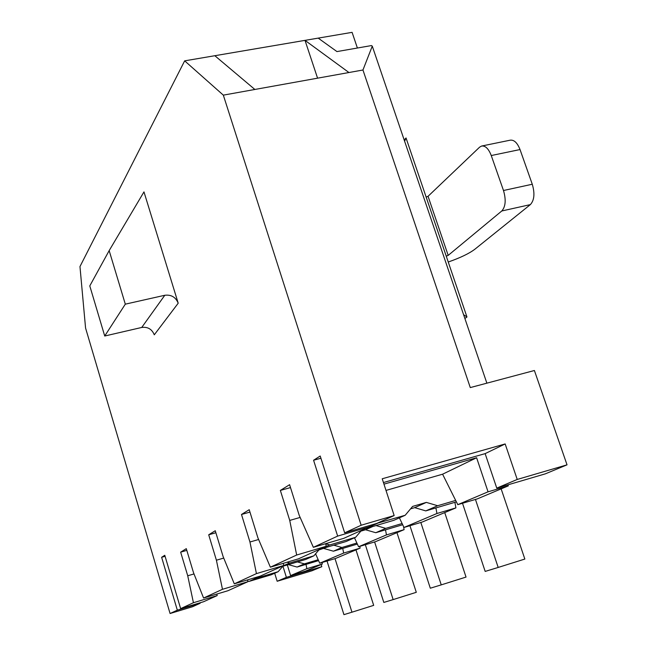 <?xml version="1.0" encoding="UTF-8"?>
<svg xmlns="http://www.w3.org/2000/svg" width="647" height="647" viewBox="0 0 647 647"><rect width="100%" height="100%" fill="white"/><g stroke="black" fill="none" stroke-linecap="round" stroke-linejoin="round"><path stroke-width="0.97" d="M186.813 550.379L180.659 552.15L186.296 548.656L193.493 572.644L203.579 598.03L222.471 589.304L216.405 560.213L208.706 534.786L215.265 530.726L223.118 556.574L234.287 583.845L256.43 573.614L249.952 542.008L241.493 514.478L249.224 509.699L257.862 537.714L270.365 567.176L296.666 555.029L289.735 520.414L280.353 490.418L289.597 484.7L299.197 515.287L313.35 547.322L337.661 536.096L313.577 460.243L320.208 456.014L344.665 532.853L361.155 525.235L394.152 515.554L376.797 523.407L344.665 532.853M343.654 553.064L319.731 563.213L335.558 558.466L360.128 548.138L343.654 553.064L342.74 548.421M305.619 571.05L322.327 564.03L306.864 568.673L290.608 575.563L305.619 571.05M247.518 579.898L247.89 581.702L227.914 590.735L203.579 598.03M247.89 581.702L222.471 589.304M216.866 594.051L217.182 595.588L203.651 601.71L180.642 608.625L193.429 602.721L187.727 575.773L180.659 552.15M217.182 595.588L193.429 602.721M178.208 303.2L143.974 191.892L109.165 250.615L125.308 304.163L164.791 295.275C171.212 294.49 175.685 297.127 178.208 303.2L154.285 334.814C151.94 329.137 147.759 326.678 141.733 327.455L164.791 295.275M170.08 613.51L192.474 606.765L200.141 603.295L177.327 610.161L170.08 613.51L85.566 328.037L79.969 266.564L184.662 60.85L223.328 95.141L361.155 525.235M177.327 610.161L161.629 557.293L164.775 555.28L180.642 608.625M322.028 562.526L322.327 564.03M357.387 48.015L352.089 32.35L184.662 60.85M507.968 484.829L508.316 485.857L488.056 491.817L457.785 504.66L477.284 498.902L508.316 485.857M454.89 502.323L455.909 507.887L436.943 513.5L403.987 527.475L422.087 522.097L455.909 507.887M403.51 526.464L404.108 529.65L386.469 534.907L358.575 546.739L375.462 541.693L404.108 529.65M359.789 546.375L360.128 548.138M315.582 553.824L319.731 563.213M306.864 568.673L306.007 564.378M290.608 575.563L287.308 564.928M215.872 532.74L208.706 534.786M283.321 563.327L283.758 565.478L260.377 576.056L234.287 583.845M283.758 565.478L256.43 573.614M354.483 537.794L358.575 546.739M386.469 534.907L385.507 529.836M249.96 512.092L241.493 514.478M325.7 543.674L326.217 546.278L298.469 558.83L270.365 567.176M326.217 546.278L296.666 555.029M399.401 517.843L403.987 527.475M436.943 513.5L435.908 507.919M165.082 556.299L161.629 557.293M290.503 487.587L280.353 490.418M369.073 525.679L369.413 526.747L343.808 538.328L313.35 547.322M369.413 526.747L337.661 536.096M488.056 491.817L476.613 457.752L442.588 474.202L457.785 504.66M386 490.418L442.588 474.202M476.613 457.752L383.962 484.134M320.912 458.238L313.577 460.243M277.167 581.265L311.975 570.783L321.818 566.699L286.386 577.35L277.167 581.265L274.684 573.234M394.152 515.554L382.223 478.772L505.161 443.947L517.228 479.451L567.031 464.837L534.398 370.505L470.28 387.585L362.951 70.005L372.276 46.139L371.443 45.573L336.95 51.582L318.195 38.116M517.228 479.451L496.767 488.121L545.381 473.83L567.031 464.837M223.328 95.141L362.951 70.005M383.445 482.541L485.137 453.628L496.767 488.121M282.941 566.23L286.386 577.35M321.13 564.532L321.818 566.699M200.141 603.295L199.996 602.81M317.572 78.174L305.004 40.365L348.943 72.529M372.276 46.139L486.868 383.161M254.861 89.464L214.836 55.715M125.308 304.163L104.725 336.019L89.787 285.901L109.165 250.615M104.725 336.019L141.733 327.455M505.161 443.947L485.137 453.628M300.143 517.43L289.735 520.414M258.622 539.493L249.952 542.008M223.733 558.078L216.405 560.213M194.003 573.938L187.727 575.773M376.861 523.383L405.184 515.271L412.6 506.415L426.357 502.396L437.647 505.728L455.674 500.422M475.456 499.435L498.19 567.443L524.846 559.057L501.15 488.865M366.008 528.284L377.25 523.488M366.388 528.397L393.861 520.301L405.184 515.271M410.562 508.849L414.695 507.644L426.357 502.396M414.695 507.644L425.791 510.895L437.647 505.728M425.791 510.895L456.402 501.878M462.508 503.261L485.177 571.422L498.19 567.443M404.61 141.232L406.033 137.965L426.163 197.133L428.055 196.3L479.548 147.217L481.538 146.06C485.347 145.518 488.59 148.681 491.259 155.539L520.026 149.554L532.279 184.241C534.972 193.493 534.333 200.287 530.346 204.614L474.882 249.216C469.18 253.535 460.3 257.797 448.25 262.019M406.033 137.965L404.181 139.978M491.259 155.539L503.487 190.509C506.189 199.834 505.622 206.66 501.781 210.987L448.185 255.387L446.26 256.188L466.964 317.006L464.878 318.486M466.964 317.006L463.592 314.693M481.991 145.963L510.119 140.197C514.042 139.631 517.341 142.752 520.026 149.554M325.732 543.803L329.776 544.936L355.648 537.277L361.568 530.297M376.02 525.558L385.741 528.364L402.102 523.528M420.825 522.477L441.246 584.872L466.034 577.075L444.732 512.586M320.322 548.947L329.776 544.936M320.677 549.044L346.145 541.499L355.648 537.277M360.848 531.138L365.539 529.764L372.704 526.537M365.539 529.764L375.786 532.716L385.741 528.364M375.786 532.716L402.685 524.741M409.939 525.704L430.312 588.212L441.246 584.872M286.993 562.235L289.767 563.003L313.852 555.838L319.408 549.36M333.747 545.17L341.907 547.491L356.885 543.035M374.613 541.951L393.141 599.591L416.296 592.312L396.959 532.659M281.712 566.408L289.767 563.003M282.035 566.497L305.772 559.429L313.852 555.838M318.874 549.982L326.533 547.305M323.896 548.494L333.423 551.195L341.907 547.491M333.423 551.195L357.354 544.07M365.345 544.717L383.825 602.438L393.141 599.591M253.931 577.981L255.605 578.434L278.129 571.705L282.844 566.254M297.434 561.911L304.389 563.861L318.195 559.736M335.017 558.628L351.96 612.191L373.683 605.366L355.979 549.885M247.769 581.119L248.949 581.443L255.605 578.434M248.949 581.443L271.166 574.803L278.129 571.705M288.36 564.613L297.07 567.055L304.389 563.861M297.07 567.055L318.591 560.617M327.026 561.022L343.937 614.65L351.96 612.191M446.26 256.188L426.163 197.133M448.185 255.387L428.055 196.3M503.487 190.509L532.279 184.241M501.781 210.987L530.346 204.614"/></g></svg>
